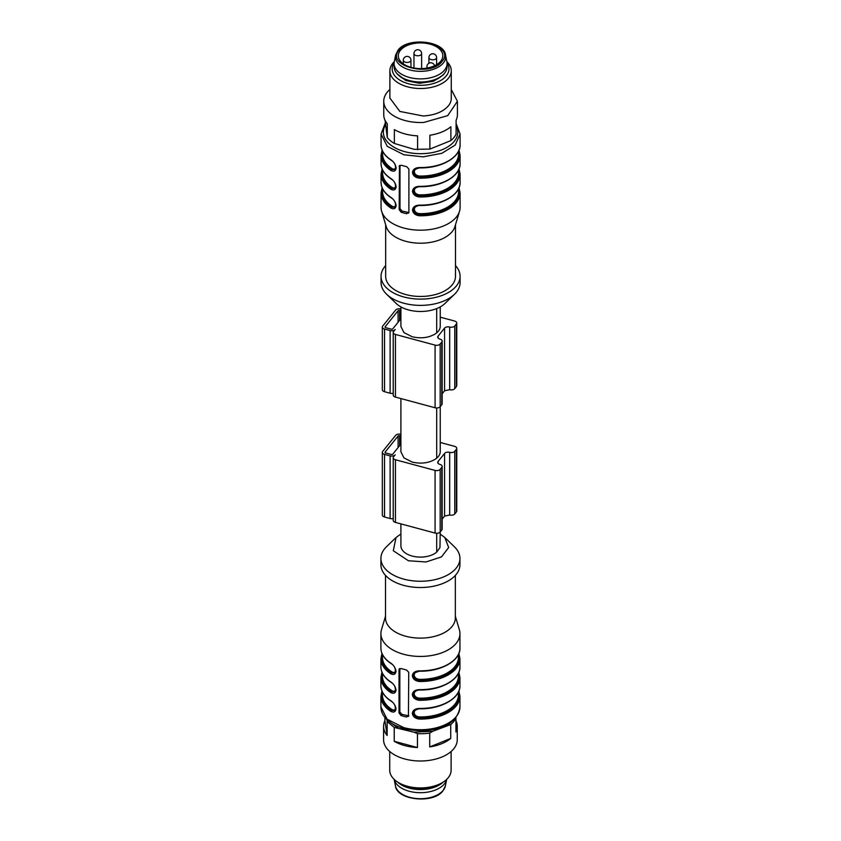 <?xml version="1.0" encoding="UTF-8"?>
<svg xmlns="http://www.w3.org/2000/svg" width="841" height="841" viewBox="0 0 841 841"><rect width="100%" height="100%" fill="white"/><g stroke="black" fill="none" stroke-linecap="round" stroke-linejoin="round"><path stroke-width="1.26" d="M395.438 785.83L394.166 779.386A26.47 15.285 0 0 0 416.379 792.516A26.47 15.285 0 0 0 444.416 783.865A26.47 15.285 0 0 0 446.676 779.386L445.404 785.83L443.028 790.719C433.767 804.091 396.71 800.348 395.438 785.83A25.146 14.518 0 0 0 416.379 798.519A25.146 14.518 0 0 0 443.218 790.319A25.146 14.518 0 0 0 445.404 785.83M397.698 782.109A26.47 15.285 0 0 0 443.154 782.109M389.73 751.497L389.73 770.209A30.697 17.724 0 0 0 398.718 782.74L400.348 783.675A28.394 16.389 0 0 0 440.495 783.675L442.124 782.74A30.697 17.724 0 0 0 448.242 777.694A30.697 17.724 0 0 0 451.112 770.209L451.112 751.497M398.718 782.74A30.697 17.724 0 0 0 442.124 782.74M384.905 717.457L384.905 720.716A36.836 21.267 0 0 0 383.591 726.351L383.591 739.744A36.836 21.267 0 0 0 390.256 751.938A36.836 21.267 0 0 0 431.496 760.022A36.836 21.267 0 0 0 457.252 739.744L457.252 726.351A36.836 21.267 0 0 0 455.938 720.716M417.451 733.678L413.982 732.196L394.219 727.423L394.219 741.289A36.836 21.267 0 0 0 417.451 747.544L417.451 733.678A36.836 21.267 0 0 0 429.73 733.058L429.73 746.924A36.836 21.267 0 0 0 450.723 738.43L450.723 724.564A36.836 21.267 0 0 0 455.938 718.109L455.938 731.985A36.836 21.267 0 0 0 457.252 726.351M394.219 727.423L387.144 721.589L386.807 718.845M383.591 726.351A36.836 21.267 0 0 0 387.144 735.455L387.144 721.589M429.73 746.924L450.723 738.43M394.219 741.289L417.451 747.544M384.905 720.716L387.144 735.455M413.982 732.196L432.863 731.239L429.73 733.058M450.723 724.564L432.863 731.239M447.591 725.289L452.616 720.821M388.237 720.821L397.677 727.812M391.412 663.56L390.907 663.202C393.819 665.294 395.522 667.996 396.006 671.297C395.533 674.324 393.83 675.176 390.907 673.851L391.475 672.926L395.133 672.863L395.764 670.792M391.412 682.356L390.907 681.998C393.819 684.09 395.522 686.792 396.006 690.093C395.533 693.121 393.83 693.972 390.907 692.648L391.475 691.722L395.196 691.575L391.475 691.722L392.053 690.797C394.166 691.817 395.407 691.165 395.754 688.832M395.323 710.214L391.475 710.519L390.907 711.444A39.516 22.812 180 0 1 380.91 696.274L381.961 690.945M395.764 708.385L395.133 710.456L391.475 710.519L392.053 709.594C394.166 710.613 395.407 709.962 395.754 707.628M395.196 672.758L391.475 672.926L392.053 672.012C394.166 673.021 395.407 672.369 395.754 670.035M395.196 691.575L395.764 689.588M419.291 708.616L419.27 708.427A39.516 22.812 0 0 0 459.943 685.625C460.595 698.146 440.957 709.468 419.281 708.753C418.471 708.343 416.747 708.952 414.108 710.582L413.141 713.063C413.509 716.038 415.559 717.688 419.291 718.014C415.685 717.499 413.709 715.754 413.362 712.79L414.087 710.603L419.291 708.616M414.108 691.786L419.27 689.631A39.516 22.812 0 0 0 459.943 666.829C460.595 679.349 440.957 690.671 419.281 689.956C418.471 689.546 416.747 690.156 414.108 691.786L413.141 694.267C413.509 697.242 415.559 698.892 419.291 699.218C415.685 698.703 413.709 696.958 413.362 693.993L414.087 691.807M419.291 671.023L419.27 670.834A39.516 22.812 0 0 0 459.943 648.033C460.595 660.553 440.957 671.875 419.281 671.16C417.062 671.234 415.338 671.843 414.108 672.989L413.141 675.47C413.509 678.445 415.559 680.096 419.291 680.422C415.685 679.906 413.709 678.161 413.362 675.197L414.087 673.01L419.312 671.202C416.253 671.349 414.539 672.611 414.161 674.976C414.508 677.51 416.232 678.96 419.312 679.349L419.291 680.422A38.749 22.371 0 0 0 458.566 654.109M433.294 707.512A37.982 21.929 0 0 1 419.312 708.795C416.253 708.942 414.529 710.214 414.161 712.579C414.518 715.102 416.232 716.553 419.312 716.942L419.291 718.014A38.749 22.371 0 0 0 458.566 691.701M433.294 688.716A37.982 21.929 0 0 1 419.312 689.998C416.253 690.146 414.529 691.418 414.161 693.783C414.518 696.306 416.232 697.757 419.312 698.146L419.291 699.218A38.749 22.371 0 0 0 458.566 672.905M436.7 533.289L436.7 552.117L439.948 547.596L440.242 531.922M436.7 552.117A19.564 11.301 180 0 1 435.459 553.063A19.564 11.301 180 0 1 413.772 556.427A19.564 11.301 180 0 1 400.905 545.809L400.905 523.88M400.905 434.334L400.758 434.292A3.837 2.218 0 0 0 395.659 435.365L382.687 451.428A3.837 2.218 0 0 0 382.329 452.363L382.329 515.018A3.837 2.218 0 0 0 384.547 517.026L390.108 518.529A3.837 2.218 0 0 0 393.22 518.561M442.156 519.065L444.574 516.08L449.672 515.007A3.837 2.218 0 0 0 454.771 513.935L456.39 511.927A3.837 2.218 0 0 0 456.758 510.992L456.758 448.337A3.837 2.218 0 0 0 454.539 446.329L440.242 442.482M382.329 452.363A3.837 2.218 0 0 0 384.547 454.371L390.108 455.875A3.837 2.218 0 0 0 395.207 454.802L393.588 456.81A3.837 2.218 0 0 0 393.22 457.746L393.22 520.4A3.837 2.218 0 0 0 395.438 522.408L435.081 533.078A3.837 2.218 0 0 0 440.179 532.006L441.798 529.998A3.837 2.218 0 0 0 442.156 529.063L442.156 466.408A3.837 2.218 0 0 0 439.948 464.4A3.837 2.218 0 0 1 437.73 462.392A3.837 2.218 0 0 1 438.087 461.457L444.574 453.425A3.837 2.218 0 0 1 449.672 452.353A3.837 2.218 0 0 0 454.771 451.281L456.39 449.273A3.837 2.218 0 0 0 456.758 448.337M393.22 457.746A3.837 2.218 0 0 0 395.438 459.754L435.081 470.424A3.837 2.218 0 0 0 440.179 469.352L441.798 467.344A3.837 2.218 0 0 0 442.156 466.408M399.622 445.656L399.622 435.701L400.905 436.048M400.905 444.08L392.768 454.14A1.146 0.662 0 0 1 391.244 454.466L385.683 452.973A1.146 0.662 0 0 1 385.125 452.09L398.098 436.027A1.146 0.662 0 0 1 399.622 435.701M400.905 398.571L400.905 451.827L403.964 457.893L412.195 462.066C421.11 464.095 428.868 463.097 435.459 459.091L436.7 458.135A19.564 11.301 0 0 0 439.948 453.614A19.564 11.301 0 0 0 440.242 451.649L440.242 406.613M436.7 458.135L436.7 407.98M400.905 309.025L400.758 308.994A3.837 2.218 0 0 0 395.659 310.056L382.687 326.119A3.837 2.218 0 0 0 382.329 327.054L382.329 389.709A3.837 2.218 0 0 0 384.547 391.717L390.108 393.22A3.837 2.218 0 0 0 393.22 393.252M442.156 393.767L444.574 390.771L449.672 389.698A3.837 2.218 0 0 0 454.771 388.626L456.39 386.618A3.837 2.218 0 0 0 456.758 385.683L456.758 323.028A3.837 2.218 0 0 0 454.539 321.02L440.242 317.173M382.329 327.054A3.837 2.218 0 0 0 384.547 329.062L390.108 330.566A3.837 2.218 0 0 0 395.207 329.493L393.588 331.501A3.837 2.218 0 0 0 393.22 332.437L393.22 395.091A3.837 2.218 0 0 0 395.438 397.099L435.081 407.769A3.837 2.218 0 0 0 440.179 406.697L441.798 404.689A3.837 2.218 0 0 0 442.156 403.754L442.156 341.099A3.837 2.218 0 0 0 439.948 339.091A3.837 2.218 0 0 1 437.73 337.083A3.837 2.218 0 0 1 438.087 336.148L444.574 328.116A3.837 2.218 0 0 1 449.672 327.044A3.837 2.218 0 0 0 454.771 325.972L456.39 323.964A3.837 2.218 0 0 0 456.758 323.028M393.22 332.437A3.837 2.218 0 0 0 395.438 334.445L435.081 345.115A3.837 2.218 0 0 0 440.179 344.043L441.798 342.035A3.837 2.218 0 0 0 442.156 341.099M399.622 320.358L399.622 310.392L400.905 310.739M400.905 318.771L392.768 328.842A1.146 0.662 0 0 1 391.244 329.157L385.683 327.664A1.146 0.662 0 0 1 385.125 326.781L398.098 310.718A1.146 0.662 0 0 1 399.622 310.392M400.905 306.912L400.905 326.518L403.964 332.584L412.195 336.757C421.11 338.786 428.868 337.798 435.459 333.782L436.7 332.826A19.564 11.301 0 0 0 439.948 328.305A19.564 11.301 0 0 0 440.242 326.34L440.242 306.923M436.7 332.826L436.7 308.594M385.662 265.609A39.516 22.812 0 0 0 381.057 276.3L381.057 282.565A39.516 22.812 0 0 0 386.65 294.266A39.516 22.812 0 0 0 403.88 303.244A39.516 22.812 0 0 0 454.508 294.266A39.516 22.812 0 0 0 460.09 282.565L460.09 276.3A39.516 22.812 0 0 0 455.496 265.609M386.65 294.266L396.195 303.496A28.394 16.389 0 0 0 408.579 309.951A28.394 16.389 0 0 0 444.952 303.496L454.508 294.266M381.057 276.3A39.516 22.812 0 0 0 403.88 296.978A39.516 22.812 0 0 0 460.09 276.3M385.662 224.768L385.662 276.3A34.912 20.152 0 0 0 405.825 294.571A34.912 20.152 0 0 0 455.496 276.3L455.496 224.768M382.108 187.648L381.057 192.967L381.057 207.38A39.516 22.812 0 0 0 381.635 211.249L386.166 226.471A34.912 20.152 0 0 0 405.825 241.314A34.912 20.152 0 0 0 454.981 226.471L459.522 211.249A39.516 22.812 0 0 0 460.09 207.38L460.09 192.967L459.039 187.648M381.635 211.249A39.516 22.812 0 0 0 403.88 228.058A39.516 22.812 0 0 0 459.522 211.249M408.873 212.531L402.072 211.07L399.98 208.631L399.98 165.393L399.16 166.413L401.146 165.225L406.708 166.718L408.894 169.03L408.894 212.258L406.708 213.709L403.88 213.025L401.146 212.216L399.16 209.64L399.454 165.561M385.125 123.459L381.057 134.076L381.057 144.726A39.516 22.812 0 0 0 391.054 159.895C393.935 161.945 395.627 164.647 396.153 168C395.638 171.059 393.935 171.911 391.054 170.544L392.2 168.705C394.324 169.714 395.564 169.062 395.901 166.718M391.054 170.544A39.516 22.812 0 0 1 381.057 155.375L381.057 163.522A39.516 22.812 0 0 0 391.054 178.691C393.935 180.741 395.627 183.443 396.153 186.797C395.638 189.856 393.935 190.707 391.054 189.341L392.2 187.501C394.324 188.51 395.564 187.858 395.901 185.514M391.054 197.488L391.212 197.835C384.537 193.388 381.152 188.216 381.057 182.318A39.516 22.812 0 0 0 391.054 197.488C393.935 199.538 395.627 202.239 396.153 205.593C395.638 208.652 393.935 209.493 391.054 208.137L391.633 207.222L395.281 207.159L395.911 205.078M408.894 212.258L408.568 213.162M419.428 215.78C415.328 215.243 413.005 213.309 412.468 209.966C412.994 206.907 415.307 205.288 419.428 205.13L414.256 207.275L413.299 209.756C413.667 212.741 415.717 214.392 419.449 214.707L419.428 215.78A39.516 22.812 0 0 0 460.09 192.967M419.428 196.983C415.328 196.447 413.005 194.513 412.468 191.17C412.994 188.111 415.307 186.492 419.428 186.334L414.256 188.479L413.299 190.96C413.667 193.945 415.717 195.596 419.449 195.911L419.428 196.983A39.516 22.812 0 0 0 460.09 174.171L459.039 168.852M460.09 144.726C460.742 157.256 441.115 168.568 419.438 167.853L414.256 169.682L413.299 172.163C413.667 175.149 415.717 176.799 419.449 177.115L419.428 178.187C415.328 177.651 413.005 175.716 412.468 172.373C412.994 169.314 415.307 167.695 419.428 167.538A39.516 22.812 0 0 0 460.09 144.726L460.09 134.076L455.223 145.051L441.809 153.314L423.16 156.846L403.88 154.755L387.249 146.334L381.057 134.076M414.266 169.693C415.496 168.547 417.21 167.937 419.438 167.853L419.428 167.538M458.723 188.395A38.749 22.371 180 0 1 419.449 214.707L419.47 213.635C416.379 213.257 414.666 211.795 414.308 209.272C414.687 206.897 416.411 205.646 419.47 205.498L419.449 205.309M458.723 169.598A38.749 22.371 180 0 1 419.449 195.911L419.47 194.839C416.379 194.46 414.666 192.999 414.308 190.476C414.687 188.1 416.411 186.849 419.47 186.702L419.449 186.513M419.449 214.707C415.885 214.266 413.898 212.542 413.488 209.525L414.319 207.212M419.449 195.911C415.885 195.469 413.898 193.745 413.488 190.728L414.319 188.416M433.441 166.613A37.982 21.929 0 0 1 419.47 167.906C416.411 168.053 414.687 169.304 414.308 171.68C414.666 174.203 416.379 175.664 419.47 176.042L419.449 177.115C415.843 176.599 413.867 174.865 413.52 171.9L414.245 169.714M417.599 149.719L417.599 135.853A36.836 21.267 180 0 1 394.366 129.598L394.366 143.464L414.129 149.33L429.888 149.099L429.888 135.233A36.836 21.267 180 0 0 450.881 126.739L450.881 140.605L429.888 149.099M385.062 120.284L387.291 137.63L387.291 123.764A36.836 21.267 180 0 1 383.748 114.649L383.748 101.256A36.836 21.267 180 0 1 389.888 89.503M450.881 140.605A36.836 21.267 180 0 0 456.095 134.161L456.095 120.284A36.836 21.267 180 0 0 457.409 114.649L457.409 101.256L447.727 115.627L423.79 122.439A36.836 21.267 180 0 1 383.748 101.256M451.27 89.503L457.409 101.256M394.366 143.464A36.836 21.267 180 0 1 387.291 137.63M395.48 169.325L391.633 169.63L395.281 169.567L395.911 167.485M395.48 188.121L391.633 188.426L395.281 188.363L395.911 186.281M395.48 206.918L391.633 207.222A38.749 22.371 180 0 1 382.434 188.395M382.592 188.731L382.592 191.716A37.982 21.929 0 0 0 392.2 206.297C394.324 207.317 395.554 206.655 395.901 204.321M444.027 73.819A24.936 14.402 180 0 1 443.175 74.996L433.504 81.23L419.47 83.301L405.804 80.515L397.131 73.819M445.562 55.17L446.876 61.866A26.47 15.285 180 0 1 447.055 63.59L447.055 66.723A26.47 15.285 180 0 1 444.574 73.188A26.47 15.285 180 0 1 442.408 75.364L441.147 76.436A24.936 14.402 180 0 1 400.011 76.436L398.75 75.364A26.47 15.285 180 0 1 394.103 66.723L394.103 63.59A26.47 15.285 180 0 1 394.271 61.866L395.596 55.17A25.146 14.518 180 0 0 413.751 70.791A25.146 14.518 180 0 0 443.365 62.949A25.146 14.518 180 0 0 445.562 55.17C444.29 40.652 407.233 36.909 397.972 50.281L395.596 55.17M400.411 50.334A22.255 12.846 180 0 1 425.388 43.217A22.255 12.846 180 0 1 442.829 55.758A22.255 12.846 180 0 1 440.747 61.193A22.255 12.846 180 0 1 415.759 68.3A22.255 12.846 180 0 1 398.319 55.758A22.255 12.846 180 0 1 400.411 50.334M447.055 63.59A26.47 15.285 180 0 1 444.574 70.055A26.47 15.285 180 0 1 414.844 78.518A26.47 15.285 180 0 1 394.103 63.59M442.408 75.364A26.47 15.285 180 0 1 398.75 75.364M447.023 62.959A28.394 16.389 180 0 1 446.308 75.848A28.394 16.389 180 0 1 409.409 83.984A28.394 16.389 180 0 1 394.124 62.959M446.834 61.614A30.697 17.724 180 0 1 451.27 70.791A30.697 17.724 180 0 1 448.39 78.287A30.697 17.724 180 0 1 413.93 88.095A30.697 17.724 180 0 1 389.888 70.791A30.697 17.724 180 0 1 392.758 63.306A30.697 17.724 180 0 1 394.324 61.614M451.27 70.791L451.27 98.365A30.697 17.724 180 0 1 448.39 105.85C443.144 111.821 434.765 115.217 423.254 116.016L399.843 111.433L389.888 98.05M392.2 206.297L391.633 207.222M395.344 207.065C396.016 203.038 394.65 199.958 391.212 197.835L391.57 197.845M391.054 178.691L391.633 179.028L391.054 178.691M391.054 159.895L391.633 160.232L391.054 159.895M440.242 534.161L444.805 537.504L448.684 547.512L441.493 556.889L426.061 561.967L408.421 560.758L393.283 550.718L396.048 537.504L400.905 534.003M444.805 537.504L454.35 546.734A39.516 22.812 180 0 1 459.943 558.435A39.516 22.812 180 0 1 403.722 579.113A39.516 22.812 180 0 1 380.91 558.435A39.516 22.812 180 0 1 386.492 546.734L396.048 537.504M459.943 558.435L459.943 564.7A39.516 22.812 180 0 1 403.722 585.378A39.516 22.812 180 0 1 380.91 564.7L380.91 558.435M455.338 575.391L455.338 617.956A34.912 20.152 180 0 1 405.667 636.227A34.912 20.152 180 0 1 385.504 617.956L385.504 575.391M408.726 715.828L401.914 714.366L399.822 711.928L399.843 668.479M419.27 670.834C415.107 671.044 412.784 672.653 412.321 675.68C412.805 678.971 415.128 680.916 419.27 681.483L419.291 680.422M419.291 699.218L419.27 700.28C415.128 699.712 412.805 697.767 412.321 694.477C412.784 691.449 415.107 689.841 419.27 689.631M419.291 718.014L419.27 719.076C415.128 718.508 412.805 716.564 412.321 713.273C412.784 710.246 415.107 708.637 419.27 708.427M408.747 715.565L406.55 717.016L403.722 716.322L400.989 715.512L399.012 712.937L399.012 669.709L400.989 668.521L406.55 670.025L408.747 672.327L408.432 716.469M455.338 616.232L459.365 629.751A39.516 22.812 180 0 1 459.943 633.62A39.516 22.812 180 0 1 403.722 654.298A39.516 22.812 180 0 1 380.91 633.62A39.516 22.812 180 0 1 381.478 629.751L385.504 616.232M395.186 710.372C395.869 706.335 394.492 703.265 391.054 701.142C384.39 696.684 381.005 691.512 380.91 685.625A39.516 22.812 180 0 0 390.907 700.795L391.475 701.121L390.907 700.795C393.819 702.887 395.522 705.588 396.006 708.889C395.533 711.917 393.83 712.769 390.907 711.444M399.822 668.7L399.012 669.709L399.286 668.847M455.875 717.541L455.938 718.109M395.186 672.779C395.869 668.742 394.492 665.673 391.054 663.549C384.39 659.092 381.005 653.92 380.91 648.033A39.516 22.812 0 0 0 390.907 663.202M395.186 691.575C395.869 687.539 394.492 684.469 391.054 682.345C384.39 677.888 381.005 672.716 380.91 666.829A39.516 22.812 0 0 0 390.907 681.998M391.475 710.519A38.749 22.371 180 0 1 382.277 691.701M392.053 709.594A37.982 21.929 180 0 1 382.445 695.023L382.445 692.038M392.053 672.012A37.982 21.929 180 0 1 382.445 657.431L382.445 654.445M392.053 690.797A37.982 21.929 180 0 1 382.445 676.227L382.445 673.242M458.408 692.038L458.408 695.023A37.982 21.929 180 0 1 419.312 716.942M458.408 673.242L458.408 676.227A37.982 21.929 180 0 1 419.312 698.146M433.294 669.92A37.982 21.929 180 0 1 419.312 671.202M458.408 654.445L458.408 657.431A37.982 21.929 180 0 1 419.312 679.349M384.547 517.026L384.547 454.371M390.108 518.529L390.108 455.875M395.438 522.408L395.438 459.754M435.081 533.078L435.081 470.424M440.179 532.006L440.179 469.352M441.798 529.998L441.798 467.344M438.087 463.328L438.087 461.457M444.574 516.08L444.574 453.425M449.672 515.007L449.672 452.353M454.771 513.935L454.771 451.281M456.39 511.927L456.39 449.273M385.125 452.647L385.125 452.09M398.098 447.559L398.098 436.027M384.547 391.717L384.547 329.062M390.108 393.22L390.108 330.566M395.438 397.099L395.438 334.445M435.081 407.769L435.081 345.115M440.179 406.697L440.179 344.043M441.798 404.689L441.798 342.035M438.087 338.019L438.087 336.148M444.574 390.771L444.574 328.116M449.672 389.698L449.672 327.044M454.771 388.626L454.771 325.972M456.39 386.618L456.39 323.964M385.125 327.338L385.125 326.781M398.098 322.25L398.098 310.718M381.057 182.318L381.057 174.171A39.516 22.812 0 0 0 391.054 189.341M381.057 192.967A39.516 22.812 0 0 0 391.054 208.137M419.428 205.13A39.516 22.812 0 0 0 460.09 182.318L460.09 174.171M419.428 186.334A39.516 22.812 0 0 0 460.09 163.522L460.09 155.375L459.039 150.055M419.428 178.187A39.516 22.812 0 0 0 460.09 155.375M385.346 125.267A37.214 21.488 0 0 0 404.847 151.674A37.214 21.488 0 0 0 445.089 148.363A37.214 21.488 0 0 0 456.095 125.782M391.633 169.63A38.749 22.371 180 0 1 382.434 150.802M391.633 188.426A38.749 22.371 180 0 1 382.434 169.598M392.2 168.705A37.982 21.929 180 0 1 382.592 154.124L382.592 151.138M392.2 187.501A37.982 21.929 180 0 1 382.592 172.92L382.592 169.935M458.555 188.731L458.555 191.716A37.982 21.929 180 0 1 419.47 213.635M458.555 169.935L458.555 172.92A37.982 21.929 180 0 1 419.47 194.839M419.47 205.498A37.982 21.929 0 0 0 433.441 204.205M419.47 186.702A37.982 21.929 0 0 0 433.441 185.409M419.47 176.042A37.982 21.929 0 0 0 458.555 154.124L458.555 151.138M434.524 65.766A3.837 3.837 0 0 0 426.944 66.586A3.837 2.218 0 0 0 427.722 67.932M413.961 53.561A3.837 2.218 0 0 0 416.179 55.569A3.837 2.218 0 0 0 421.278 54.497A3.837 2.218 0 0 0 421.635 53.561A3.837 3.837 0 0 0 414.813 51.154A3.837 3.837 0 0 0 413.961 53.561L413.961 68.026M405.509 62.234A3.837 2.218 0 0 0 410.608 61.162A3.837 2.218 0 0 0 410.965 60.226A3.837 3.837 0 0 0 404.143 57.808A3.837 3.837 0 0 0 403.291 60.226A3.837 2.218 0 0 0 405.509 62.234M428.921 57.587A3.837 2.218 0 0 0 431.139 59.595A3.837 2.218 0 0 0 436.237 58.523A3.837 2.218 0 0 0 436.595 57.587A3.837 3.837 0 0 0 429.772 55.18A3.837 3.837 0 0 0 428.921 57.587L428.921 63.233M399.16 49.997C410.723 33.682 456.2 45.929 441.988 61.53C430.434 77.835 384.947 65.587 399.16 49.997M419.449 177.115A38.749 22.371 0 0 0 458.723 150.802M407.633 212.563L406.708 213.709M399.98 208.631L399.16 209.64M402.072 211.07L401.146 212.216M419.27 681.483A39.516 22.812 0 0 0 459.943 658.682L458.892 653.352M419.27 700.28A39.516 22.812 0 0 0 459.943 677.478L458.892 672.148M419.27 719.076A39.516 22.812 0 0 0 459.943 696.274L458.892 690.945M407.475 715.87L406.55 717.016M382.277 672.905A38.749 22.371 0 0 0 391.475 691.722M382.277 654.109A38.749 22.371 0 0 0 391.475 672.926M381.961 672.148L380.91 677.478A39.516 22.812 0 0 0 390.907 692.648M381.961 653.352L380.91 658.682A39.516 22.812 0 0 0 390.907 673.851M399.822 711.928L399.012 712.937M401.914 714.366L400.989 715.512M459.943 696.274L459.943 706.924A39.516 22.812 180 0 1 403.722 727.602L387.091 719.181L380.91 706.924L380.91 696.274M381.057 155.375L382.108 150.055M381.057 174.171L382.108 168.852M456.095 123.543L460.09 134.076M436.595 64.683L436.595 57.587M403.291 63.853L403.291 60.226M410.965 67.343L410.965 60.226M421.635 68.594L421.635 53.561M426.944 68.068L426.944 66.586M389.888 70.791L389.888 98.365M460.09 163.522C460.742 176.053 441.115 187.364 419.438 186.649C417.21 186.734 415.496 187.343 414.266 188.489M460.09 182.318C460.742 194.849 441.115 206.161 419.438 205.446C417.21 205.53 415.496 206.14 414.266 207.285M381.057 163.522C381.152 169.419 384.537 174.592 391.212 179.038C394.65 181.162 396.016 184.242 395.344 188.268M381.057 144.726C381.152 150.623 384.537 155.795 391.212 160.242C394.65 162.366 396.016 165.446 395.344 169.472M459.943 633.62L459.943 648.033M459.943 658.682L459.943 666.829M459.943 677.478L459.943 685.625M380.91 633.62L380.91 648.033M380.91 658.682L380.91 666.829M380.91 677.478L380.91 685.625M380.91 706.924C380.973 711.749 383.118 716.122 387.354 720.043C391.58 723.88 397.162 726.729 404.101 728.621C426.461 734.077 457.031 728.8 459.943 706.924"/></g></svg>
